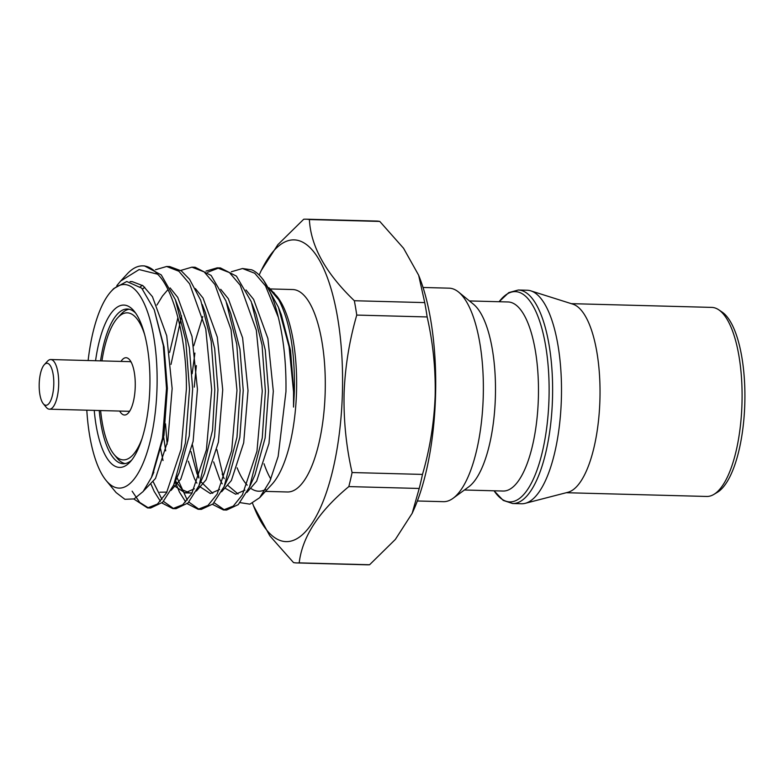 <?xml version="1.0" encoding="UTF-8"?>
<svg xmlns="http://www.w3.org/2000/svg" width="784" height="784" viewBox="0 0 784 784"><rect width="100%" height="100%" fill="white"/><g stroke="black" fill="none" stroke-linecap="round" stroke-linejoin="round"><path stroke-width="1.18" d="M44.316 364.678L47.501 361.208A24.833 8.614 91.5 0 1 50.735 359.533A24.833 8.614 91.5 0 1 50.803 359.542A24.833 8.614 91.5 0 1 58.682 384.699A24.833 8.614 91.5 0 1 49.412 409.189A24.833 8.614 91.5 0 1 49.333 409.189A24.833 8.614 91.5 0 1 46.266 407.347L43.277 403.711A21.011 7.291 -88.5 0 0 45.864 405.269A21.011 7.291 -88.5 0 0 53.773 384.64A21.011 7.291 -88.5 0 0 47.109 363.266A21.011 7.291 -88.5 0 0 44.316 364.678A21.011 7.291 -88.5 0 0 39.2 384.072A21.011 7.291 -88.5 0 0 43.277 403.711M131.173 362.13A24.833 8.614 -88.5 0 0 129.615 361.64A24.833 8.614 -88.5 0 0 129.546 361.64A24.833 8.614 -88.5 0 0 129.468 361.64M100.626 410.551A73.549 25.519 -88.5 0 0 114.043 454.426A73.549 25.519 -88.5 0 0 141.973 438.775M125.028 463.589A77.371 26.842 91.5 0 1 117.041 458.062L114.043 454.426M121.001 361.404A28.655 9.937 91.5 0 1 129.683 359.856A28.655 9.937 91.5 0 1 135.23 386.884A28.655 9.937 91.5 0 1 128.262 413.08A28.655 9.937 91.5 0 1 119.678 411.061M95.57 360.728A81.193 28.165 91.5 0 1 134.142 311.14A81.193 28.165 91.5 0 1 149.852 387.727A81.193 28.165 91.5 0 1 130.124 461.952A81.193 28.165 91.5 0 1 94.247 410.385M135.632 313.11A77.371 26.842 -88.5 0 0 127.361 309.023A77.371 26.842 -88.5 0 0 100.548 360.865M86.808 410.189A101.822 35.329 -88.5 0 0 106.134 480.494A101.822 35.329 -88.5 0 0 157.006 388.1A101.822 35.329 -88.5 0 0 111.171 291.354A101.822 35.329 -88.5 0 0 88.131 360.532M111.171 291.354L113.719 288.581L126.773 281.505L141.708 288.169L154.252 309.788L163.327 345.509L166.512 388.423L162.523 438.217L151.488 477.436L143.158 491.509L134.103 498.918L124.901 499.3L116.101 492.577L106.134 480.494M423.056 287.473L449.075 288.169A106.791 37.054 91.5 0 1 458.571 292.06A106.791 37.054 91.5 0 1 483.238 396.841A106.791 37.054 91.5 0 1 453.074 498.291A106.791 37.054 91.5 0 1 443.391 501.672L417.362 500.986M458.571 292.06L473.526 304.28A94.57 32.81 91.5 0 1 495.38 397.057A94.57 32.81 91.5 0 1 468.665 486.893L453.074 498.291M469.44 300.938L508.11 301.967A94.57 32.81 91.5 0 1 538.363 398.203A94.57 32.81 91.5 0 1 503.073 491.039L464.402 490M518.322 290.011L527.211 290.247A106.791 37.054 91.5 0 1 530.866 290.874A106.791 37.054 91.5 0 1 561.373 398.919A106.791 37.054 91.5 0 1 525.202 503.328A106.791 37.054 91.5 0 1 521.517 503.759L512.638 503.524L503.22 500.408L494.057 490.794A105.164 36.485 -88.5 0 0 548.996 398.576A105.164 36.485 -88.5 0 0 499.114 301.732L508.757 292.618L518.322 290.011A106.791 37.054 91.5 0 1 552.495 398.684A106.791 37.054 91.5 0 1 512.638 503.524M530.866 290.874L572.898 304.163A94.57 32.81 91.5 0 1 599.917 399.84A94.57 32.81 91.5 0 1 567.89 492.293L525.202 503.328M571.291 303.653L711.725 307.397A94.57 32.81 91.5 0 1 718.673 309.758A94.57 32.81 91.5 0 1 741.978 403.623A94.57 32.81 91.5 0 1 713.754 494.469A94.57 32.81 91.5 0 1 706.688 496.458L566.254 492.715M718.673 309.758L722.035 312.012A92.365 32.046 91.5 0 1 744.8 403.682A92.365 32.046 91.5 0 1 717.233 492.401L713.754 494.469M144.746 334.925A73.549 25.519 -88.5 0 0 117.678 317.804L120.873 314.335A77.371 26.842 91.5 0 1 129.144 309.239M268.932 287.679L276.919 296.303A101.254 35.133 91.5 0 1 296.519 391.814A101.254 35.133 91.5 0 1 271.911 484.375L259.671 497.693L249.91 504.161L240.139 502.642M265.658 489.432A101.254 35.133 91.5 0 1 258.73 491.215A101.254 35.133 91.5 0 1 251.301 488.687M247.205 485.149A101.254 35.133 91.5 0 1 237.131 467.813M273.773 292.491L278.761 299.831C289.884 321.293 295.088 351.947 294.372 391.784L293.53 407.082L293.539 391.775L289.08 346.695L278.379 307.142L263.473 280.015L261.484 277.605A120.932 41.954 91.5 0 1 278.33 317.324L265.492 285.866L254.741 273.253L242.511 268.52L231.339 271.754M278.33 317.324C283.808 339.678 286.346 364.472 285.954 391.686L278.153 456.425L269.912 481.141L259.671 497.693M223.391 476.956L216.884 449.585M270.421 288.943L292.785 289.541A101.254 35.133 91.5 0 1 325.174 392.578A101.254 35.133 91.5 0 1 287.385 491.98L265.462 491.392M270.823 479.044A101.254 35.133 91.5 0 1 264.032 463.756M261.16 270.666L277.85 244.667L303.712 219.255A171.941 59.653 91.5 0 1 306.034 219.187A171.941 59.653 91.5 0 1 309.396 219.549C310.689 246.117 325.674 273.185 354.339 300.733L424.732 302.604L418.646 275.223L419.842 278.3A150.92 52.361 91.5 0 1 435.532 395.949A150.92 52.361 91.5 0 1 413.668 509.972L412.168 513.344M352.085 472.536L422.478 474.418C429.877 448.987 434.101 422.841 435.159 395.959C435.737 369.391 433.072 343.049 427.153 316.952L356.759 315.08C349.311 340.824 345.078 366.971 344.088 393.529C343.539 420.43 346.205 446.762 352.085 472.536A171.941 59.653 91.5 0 1 348.821 486.59C318.745 511.54 302.212 536.962 299.204 562.873A171.941 59.653 91.5 0 1 296.881 562.941A171.941 59.653 91.5 0 1 293.52 562.579L269.823 535.815L253.457 505.7A150.92 52.361 91.5 0 1 252.526 503.21M422.478 474.418A171.941 59.653 91.5 0 1 419.215 488.461L348.821 486.59M299.204 562.873L369.597 564.745L395.371 539.412L412.159 513.334L419.215 488.461M369.597 564.745A171.941 59.653 91.5 0 1 367.265 564.813L296.881 562.941M259.181 275.057A150.92 52.361 91.5 0 1 259.631 274.028A150.92 52.361 91.5 0 1 316.109 254.986A150.92 52.361 91.5 0 1 342.392 393.47A150.92 52.361 91.5 0 1 308.416 528.269A150.92 52.361 91.5 0 1 253.457 505.7M192.452 444.871L198.969 477.809M212.533 504.377L223.42 509.953L233.299 506.092L242.423 494.782L256.966 451.27L262.268 391.069L256.339 330.289L240.208 285.2L229.447 272.577L217.217 267.844L206.055 271.078M214.14 502.76L224.175 509.718M223.42 509.953L226.625 510.041L238.277 504.612L249.498 487.08L262.268 437.933L265.404 391.157L262.052 344.94L251.243 301.644L236.425 276.125L220.431 267.932L217.217 267.844M133.848 499.026L147.549 507.934L157.427 504.073L166.551 492.754L181.094 449.252L186.396 389.05C186.876 340.864 174.028 289.727 157.564 274.175L139.121 269.569L120.667 281.025L116.836 285.621M132.124 491.176L139.679 502.407L148.049 507.66M147.549 507.934L150.646 508.012L162.66 502.289L173.656 485.061L185.396 443.009L189.522 389.138L185.759 340.491L175.361 299.635L161.249 274.9L144.53 265.913L142.845 265.864A120.932 41.954 91.5 0 1 157.564 274.175M151.116 484.424L154.144 491.372L160.387 501.28M161.925 503.005L172.843 508.61L182.721 504.749L191.835 493.43L206.388 449.928L211.69 389.726L205.761 328.937L189.62 283.847L178.87 271.235L166.639 266.491L155.448 269.745M153.301 481.974L161.974 499.437M163.523 501.407L173.146 508.267M172.843 508.61L176.028 508.689L188.013 502.965L198.96 485.727L212.552 430.151L214.816 389.815L211.17 341.167L200.714 300.301L189.571 279.31L181.359 270.901L169.716 266.58L166.639 266.491M165.512 423.87L167.159 444.195M175.126 481.611L179.438 492.048L185.671 501.956M187.249 503.71L198.127 509.286L208.005 505.415L217.129 494.106L231.672 450.604L236.974 390.403L231.045 329.613L214.914 284.523L204.163 271.901L191.923 267.168L180.702 270.441M176.821 477.191L187.288 500.074M188.856 502.093L198.548 508.963M198.127 509.286L201.341 509.365L212.983 503.945L224.204 486.413L236.974 437.247L240.11 390.481L236.768 344.264L225.959 300.968L211.131 275.458L195.147 267.256L191.923 267.168M120.667 281.025L127.106 274.028A120.932 41.954 91.5 0 1 142.845 265.864M177.929 317.451L169.628 352.418M218.844 267.961L207.652 272.264M181.574 315.903L171 364.393M194.922 353.094L192.158 373.733M242.511 268.52L251.723 269.823A120.932 41.954 91.5 0 1 261.484 277.605M196.333 365.599L194.246 387.149M354.339 300.733A171.941 59.653 91.5 0 1 356.759 315.08M306.034 219.187L376.428 221.059A171.941 59.653 91.5 0 1 379.779 221.421L309.396 219.549M418.646 275.223L403.544 248.254L379.779 221.421M424.732 302.604A171.941 59.653 91.5 0 1 427.153 316.952M99.225 410.522A77.371 26.842 -88.5 0 0 123.235 463.716A77.371 26.842 -88.5 0 0 131.722 460.071M278.761 299.831L270.108 289.639M222.166 473.967L224.185 478.701M228.036 485.57L238.071 493.998M246.921 492.421L256.652 481.19L268.99 443.45L273.312 391.226L267.893 338.502L253.614 299.38L246.009 289.982M202.791 316.501L193.795 345.773M190.973 451.535L196.872 473.291L198.891 478.034M200.704 481.572L212.778 493.332M221.627 491.754L231.368 480.514L243.697 442.774L248.018 390.55L242.599 337.826L228.32 298.714L220.716 289.306M163.66 437.149L165.689 450.859M175.41 480.896L182.251 489.745L189.875 493.009L192.207 492.793M196.402 491.039L206.074 479.837L218.413 442.098L222.725 389.883L217.305 337.159L203.036 298.038L195.383 288.59M167.58 290.041L162.464 296.038L156.918 305.054M159.799 492.205L166.914 492.117M171.059 490.392L180.781 479.161L193.119 441.421L197.441 389.207L192.011 336.483L177.743 297.361L170.108 287.924M144.736 287.189L142.57 289.1M143.737 490.784L155.497 478.485L167.825 440.755L172.147 388.531L166.727 335.807L152.449 296.685L142.992 285.739L132.231 281.632L130.673 281.672M293.53 407.082L293.814 391.775L290.531 350.497L281.338 314.786L278.379 307.142M213.62 461.864L219.736 479.289L222.195 483.806M225.567 488.481L235.67 494.234L244.902 490.167M249.528 487.08L255.006 474.879L265.129 437.972L268.52 391.098L265.237 349.831L256.045 314.11L251.987 303.624M188.327 461.188L194.442 478.612L196.902 483.13M198.842 486.011L210.377 493.557L219.618 489.49M224.234 486.413L229.722 474.202L239.835 437.296L243.236 390.422L239.943 349.154L230.751 313.443L226.694 302.947M160.524 448.615L163.033 460.512M173.538 485.325L185.083 492.881L194.324 488.814M199.489 484.532L204.428 473.526L214.551 436.619L217.942 389.756L214.659 348.478L205.467 312.767L202.282 304.525M176.4 478.318L179.134 472.85L189.258 435.943L192.648 389.08L189.365 347.802L180.173 312.091L175.361 299.635M142.394 285.307L140.287 286.797M152.694 474.634L163.964 435.267L167.364 388.403L164.072 347.136L154.252 309.788M117.678 317.804A73.549 25.519 -88.5 0 0 101.949 360.905M128.145 411.286A24.833 8.614 -88.5 0 0 128.223 411.286A24.833 8.614 -88.5 0 0 129.87 410.875M50.735 359.533L129.546 361.64M259.631 274.028L261.141 270.656M175.087 481.699L176.4 485.1M173.656 485.061L179.134 472.85M151.488 477.436L153.85 472.174M185.083 492.881L189.875 493.009M130.075 281.574L132.231 281.632M49.412 409.189L128.223 411.286"/></g></svg>
